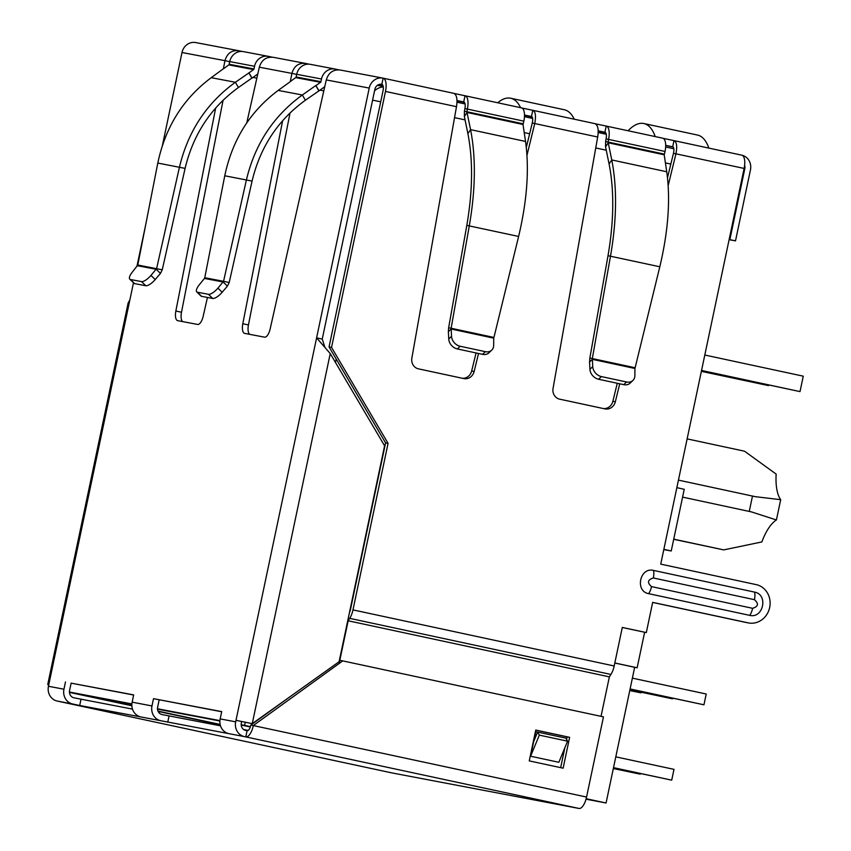 <?xml version="1.0" encoding="UTF-8"?>
<svg xmlns="http://www.w3.org/2000/svg" width="851" height="851" viewBox="0 0 851 851"><rect width="100%" height="100%" fill="white"/><g stroke="black" fill="none" stroke-linecap="round" stroke-linejoin="round"><path stroke-width="1.28" d="M598.2 131.128L605.657 132.735M665.695 145.425L673.13 147.021M741.881 155.201A12.605 11.552 -79.2 0 1 750.454 169.934L735.509 240.865L729.116 239.652M735.509 240.865L729.86 239.652L744.806 168.721L744.093 168.583M729.86 239.652L729.147 239.514M744.625 165.222A6.308 5.776 -79.2 0 1 744.806 168.721M524.535 116.693A6.308 2.521 102.1 0 1 526.322 115.693L524.493 115.183M456.998 100.812L464.465 102.418M377.972 84.951L383.078 85.919M229.717 61.687L224.962 60.666C227.143 53.315 231.717 49.996 238.674 50.73L242.12 51.454M257.842 73.739A7.308 6.691 -79.2 0 1 256.64 74.824L252.045 78.101L248.971 72.878L253.566 69.601A1 0.915 -79.2 0 0 253.97 68.963L254.534 66.293A12.605 11.552 -79.2 0 1 268.182 56.326A12.605 11.552 -79.2 0 1 268.437 56.379L271.884 57.113M296.669 74.409L291.914 73.388C294.106 66.038 298.669 62.719 305.626 63.442L309.073 64.176M320.933 81.685A1 0.915 -79.2 0 1 320.519 82.324L295.722 77.611A1 0.915 100.8 0 0 296.127 76.973L320.933 81.685L321.497 79.005A12.605 11.552 -79.2 0 1 335.145 69.048A12.605 11.552 -79.2 0 1 335.39 69.101L338.836 69.825M454.221 93.482L465.018 95.748A12.605 5.042 102.1 0 1 465.061 95.759A12.605 5.042 102.1 0 1 467.38 109.024L466.901 111.726L523.205 123.81L523.854 121.15A12.605 5.042 -77.9 0 0 521.546 107.886A12.605 5.042 -77.9 0 0 521.493 107.875L465.114 95.769M521.971 108.034L532.79 110.3L531.492 116.47L524.493 115.023M595.413 123.799L606.21 126.065A12.605 5.042 102.1 0 1 606.263 126.076A12.605 5.042 102.1 0 1 608.571 139.341L608.093 142.043L664.397 154.127L665.057 151.467A12.605 5.042 -77.9 0 0 662.738 138.202A12.605 5.042 -77.9 0 0 662.695 138.192L606.306 126.086M663.174 138.351L673.992 140.617L672.684 146.787L665.695 145.34M606.21 126.065L604.912 132.235A6.308 2.521 102.1 0 1 604.933 132.235A6.308 2.521 102.1 0 1 606.093 138.873L665.057 151.467M606.093 138.873L605.614 141.564L608.093 142.043L608.231 142.787L605.55 146.819L605.614 141.564M664.397 154.127L664.205 154.808L608.231 142.787L611.763 159.956C617.198 187.837 616.773 219.909 610.497 256.183L592.317 358.558L589.839 358.09L608.018 255.704L659.812 266.767C668.28 231.004 670.588 199.336 666.737 171.764L664.205 154.808M465.018 95.748L463.721 101.918A6.308 2.521 102.1 0 1 463.742 101.918A6.308 2.521 102.1 0 1 464.901 108.556L523.854 121.15M464.901 108.556L464.423 111.247L466.901 111.726L467.029 112.47L464.359 116.502L464.423 111.247M523.205 123.81L523.014 124.491L467.029 112.47L470.571 129.639C475.996 157.52 475.571 189.592 469.295 225.866L451.126 328.241L448.637 327.773L466.816 225.387L518.621 236.45C527.088 200.687 529.396 169.019 525.535 141.447L523.014 124.491M666.737 171.764L611.763 159.956L609.093 163.988L605.55 146.819M525.535 141.447L470.571 129.639L467.901 133.671L464.359 116.502M609.093 163.988C614.305 190.56 613.943 221.132 608.018 255.704M635.133 367.76L634.942 368.483L592.36 359.345L592.317 358.558L635.133 367.76L659.812 266.767M467.901 133.671C473.103 160.243 472.752 190.815 466.816 225.387M493.942 337.443L493.74 338.166L451.168 329.029L451.126 328.241L493.942 337.443L518.621 236.45M634.942 368.483L634.867 375.685A9.457 7.468 46.3 0 1 632.931 380.45A9.457 7.468 46.3 0 1 626.559 381.982L601.37 376.578A9.457 7.468 46.3 0 1 592.732 366.643L592.36 359.345L589.562 362.015L589.839 358.09M493.74 338.166L493.665 345.368A9.457 7.468 46.3 0 1 491.729 350.133A9.457 7.468 46.3 0 1 485.368 351.665L460.168 346.261A9.457 7.468 46.3 0 1 451.541 336.326L451.168 329.029L448.371 331.699L448.637 327.773M592.732 366.643L589.934 369.323L589.562 362.015M589.934 369.323A9.457 7.468 46.3 0 0 598.572 379.248L623.762 384.663A9.457 7.468 46.3 0 0 630.134 383.131L632.931 380.45M451.541 336.326L448.743 339.006L448.371 331.699M448.743 339.006A9.457 7.468 46.3 0 0 457.37 348.931L482.57 354.346A9.457 7.468 46.3 0 0 488.931 352.814L491.729 350.133M310.594 64.389A12.605 11.552 100.8 0 0 310.349 64.336A12.605 11.552 100.8 0 0 296.691 74.292L321.497 79.005M318.838 90.78L315.764 85.568L302.339 94.993L305.413 100.216L319.008 90.812L315.934 85.6L320.519 82.324M319.008 90.812L323.593 87.547A7.308 6.691 -79.2 0 0 324.805 86.451M296.127 76.973L296.691 74.292M291.191 80.994L278.203 90.408C250.151 111.343 232.344 139.798 224.76 175.774L204.761 277.734L223.558 281.309L246.418 179.891C254.938 144.127 273.575 115.821 302.339 94.993L278.203 90.408M295.722 77.611L291.138 80.888M305.413 100.216C278.022 120.023 260.236 146.989 252.066 181.103L224.76 175.774M196.73 291.882L200.974 296.02A9.457 3.234 -45.7 0 0 201.644 296.35L212.707 298.446A9.457 3.234 -45.7 0 0 222.175 292.265L227.408 286.127L223.164 281.989L204.474 278.437L199.432 284.617A9.457 3.234 -45.7 0 0 196.73 291.882A9.457 3.234 -45.7 0 0 197.411 292.212L208.474 294.318A9.457 3.234 -45.7 0 0 217.93 288.138L223.558 281.309L229.206 282.521L252.066 181.103M204.474 278.437L204.761 277.734M227.408 286.127L229.206 282.521M290.297 81.643L291.914 73.388L259.321 67.197C261.629 59.857 266.32 56.57 273.394 57.325L305.626 63.442L305.392 64.57M259.321 67.197L246.758 122.906M207.431 297.446L203.198 316.221A9.457 3.787 102.1 0 1 197.592 324.444L177.678 320.657A9.457 3.787 102.1 0 1 177.646 320.657A9.457 3.787 102.1 0 1 175.849 311.03L215.675 108.003M175.849 311.03L181.497 312.243A9.457 3.787 -77.9 0 0 182.731 321.625M181.497 312.243L223.09 100.216M223.345 68.92L224.962 60.666L182.008 52.507A12.605 11.552 -79.2 0 1 195.656 42.55A12.605 11.552 -79.2 0 1 195.9 42.603M195.656 42.55L238.429 50.677L238.44 51.847M48.752 684.821L47.73 684.555L48.773 684.725L48.454 686.268A12.605 11.552 100.8 0 0 57.145 701.033L391.779 772.889L578.999 808.45L245.779 736.902L247.088 730.732L245.673 730.435A6.308 5.776 -79.2 0 1 241.322 723.052L241.652 721.51L236.004 720.297L252.258 723.658L339.102 661.716L384.599 445.839L330.241 353.58L316.593 337.879L369.228 88.078A12.605 11.552 -79.2 0 1 382.876 78.111L340.347 70.037C333.284 69.282 328.592 72.58 326.273 79.92L270.15 328.943A9.457 3.787 102.1 0 1 264.555 337.166L244.641 333.379A9.457 3.787 102.1 0 1 244.599 333.369A9.457 3.787 102.1 0 1 242.801 323.742L248.449 324.954L290.042 112.917M242.801 323.742L282.628 120.714M248.449 324.954A9.457 3.787 -77.9 0 0 249.683 334.337M243.631 51.666A12.605 11.552 100.8 0 0 243.386 51.613A12.605 11.552 100.8 0 0 229.738 61.58L229.174 64.261A1 0.915 100.8 0 1 228.77 64.889L224.239 68.271M248.971 72.878L235.376 82.27L211.239 77.686L224.175 68.165M248.811 72.846L251.885 78.069L238.45 87.493L235.376 82.27C206.623 103.109 187.986 131.405 179.455 167.168L156.605 268.586L150.978 275.416A9.457 3.234 134.3 0 1 141.511 281.596L130.448 279.5A9.457 3.234 134.3 0 1 129.778 279.16A9.457 3.234 134.3 0 1 132.479 271.905L137.798 265.012L157.797 163.062L185.103 168.381C193.251 134.32 211.037 107.354 238.45 87.493M211.239 77.686C183.199 98.62 165.381 127.076 157.797 163.062M137.798 265.012L162.254 269.799L185.103 168.381M162.254 269.799L160.456 273.405L156.212 269.278L137.522 265.725M141.511 281.596L145.755 285.734A9.457 3.234 -45.7 0 0 155.222 279.553L160.456 273.405M129.778 279.16L134.022 283.298A9.457 3.234 -45.7 0 0 134.692 283.628L130.448 279.5M145.755 285.734L134.692 283.628M382.876 78.111A12.605 11.552 -79.2 0 1 383.131 78.164A12.605 5.042 102.1 0 1 383.173 78.175A12.605 5.042 102.1 0 1 385.482 91.44L331.539 347.41L388.067 443.36L385.588 442.892L350.495 609.433A6.308 2.521 102.1 0 1 349.463 612.55M221.685 711.755L153.51 698.66L221.707 711.617L220.175 718.893L235.674 721.839L316.593 337.879L322.242 339.092L374.876 89.291A6.308 5.776 -79.2 0 1 381.705 84.313A6.308 5.776 -79.2 0 1 381.822 84.334L383.131 78.164M463.721 101.918L456.998 100.535M604.965 132.245L598.189 130.852M159.158 699.873L157.626 707.149A6.308 5.776 -79.2 0 0 161.977 714.532L220.526 725.829M133.65 695.033L71.133 683.151L69.591 690.427A6.308 5.776 100.8 0 0 73.941 697.809L132.49 709.106M322.242 339.092L324.752 346.825M241.652 721.51L252.258 723.658L330.241 353.58M133.479 282.777L129.884 299.85L128.161 302.913L47.73 684.555M71.133 683.151L133.671 694.895L132.139 702.171A12.605 11.552 100.8 0 0 140.84 716.936L79.707 705.49L81.005 699.32M672.684 146.787L672.684 146.787C673.981 147.404 674.237 149.595 673.46 153.34L675.939 153.808L668.184 185.561M744.125 168.445L675.939 153.808C677.353 146.287 676.705 141.894 673.992 140.617L741.806 155.18A12.605 5.042 102.1 0 1 744.125 168.445L676.853 487.644L684.236 489.304L671.237 550.98L663.801 549.586M619.73 383.79L615.337 401.789A9.457 8.67 -79.2 0 1 605.178 408.937A9.457 8.67 -79.2 0 1 604.987 408.895L559.639 399.162A9.457 8.67 -79.2 0 1 553.054 388.407L597.689 137.011C598.838 129.437 597.913 124.98 594.913 123.64L532.79 110.3C535.513 111.577 536.162 115.97 534.747 123.491L526.982 155.244M531.535 116.481L531.513 116.47C532.79 117.087 533.045 119.278 532.269 123.023L597.689 137.011M478.539 353.473L474.145 371.472A9.457 8.67 -79.2 0 1 463.976 378.621A9.457 8.67 -79.2 0 1 463.795 378.578L418.447 368.845A9.457 8.67 -79.2 0 1 411.863 358.09L456.487 106.694C457.636 99.12 456.721 94.663 453.721 93.323L383.173 78.175M182.008 52.507L162.403 145.521M145.606 225.228L136.915 266.459M674.077 140.638L741.764 155.169A12.605 5.042 102.1 0 1 741.806 155.18M601.029 716.351L609.369 676.864L348.165 620.773L609.369 676.864L610.89 674.428A12.605 5.042 -77.9 0 0 614.188 665.982L622.304 627.432L646.313 632.591L652.674 602.37L748.125 622.858A19.541 17.903 100.8 0 0 748.508 622.943A19.541 17.903 100.8 0 0 769.708 607.295A19.541 17.903 100.8 0 0 756.188 584.616L660.738 564.128L663.854 549.32L671.237 550.98M663.833 549.459L665.067 549.682L663.844 549.384M603.476 408.576A9.457 8.67 100.8 0 0 612.858 401.31L617.273 383.269M667.503 177.699L673.46 153.34M462.284 378.259A9.457 8.67 100.8 0 0 471.667 370.993L476.071 352.952M526.312 147.383L532.269 123.023M381.578 84.292L381.822 84.334A6.308 2.521 102.1 0 1 381.854 84.334A6.308 2.521 102.1 0 1 383.003 90.972L329.06 346.942L331.539 347.41M652.664 602.423L745.646 622.389A19.541 17.903 100.8 0 0 746.029 622.464L748.508 622.943M646.313 632.591L622.294 627.495M385.588 442.892L329.06 346.942M537.587 732.179L535.758 731.796M537.609 732.126L535.768 731.732L530.598 756.231L558.841 762.294L567.564 741.189L539.321 735.126L530.598 756.231M754.603 592.115C768.474 594.572 763.368 618.815 749.71 615.358L648.611 593.658C634.75 591.2 639.856 566.957 653.515 570.415L754.603 592.115A9.776 3.915 102.1 0 1 754.433 599.678C758.932 603.657 758.326 606.54 752.614 608.316L651.515 586.616C647.005 582.637 647.611 579.754 653.334 577.978L754.433 599.678M388.067 443.36L352.974 609.901A12.605 5.042 102.1 0 1 349.687 618.347L610.89 674.428M339.134 663.514L348.165 620.773L349.687 618.347M79.707 705.49L72.643 703.979A12.605 11.552 -79.2 0 1 63.953 689.214L65.484 681.938M220.175 718.893A12.605 11.552 100.8 0 0 228.876 733.658L160.679 720.701A12.605 11.552 -79.2 0 1 151.978 705.936L153.51 698.66M235.674 721.839A12.605 11.552 100.8 0 0 244.375 736.594L228.876 733.658M167.743 722.212L169.041 716.053M578.999 808.45A12.605 5.042 -77.9 0 0 586.562 797.057L603.465 716.872L342.762 660.897L253.343 725.509A12.605 5.042 -77.9 0 1 245.779 736.902L244.375 736.594M291.467 695.692L250.864 725.041A6.308 2.521 102.1 0 1 247.088 730.732M529.248 760.9L535.747 730.052L569.627 737.328L563.139 768.176L529.248 760.9M250.864 725.041L586.562 797.057M533.673 741.647L537.63 732.083L539.321 735.126M567.564 741.189L565.862 738.147L537.63 732.083M560.671 767.645L564.862 747.71M566.606 739.466L567.149 736.86L569.627 737.328M535.736 730.115L567.149 736.86M342.762 660.897L340.283 660.419L339.209 661.195M687.129 438.882L744.54 451.211L776.155 474.092A40.976 16.403 -77.9 0 0 780.697 499.686L755.316 496.676L678.438 480.124M756.007 496.824L755.316 496.676M69.452 692.044L131.894 703.905M157.488 708.766L219.93 720.627M157.978 711.096L220.164 724.446M243.577 729.477L248.12 730.445M131.862 704.277L86.547 695.661L131.852 705.394M250.311 726.988L241.205 725.041M219.898 720.999L157.509 709.149M586.169 798.717L606.072 802.993L586.031 799.185M241.184 724.68L250.439 726.637M247.737 730.658L244.269 729.913M220.228 724.754L158.126 711.415M131.873 705.777L69.474 692.384M244.62 725.382L245.279 722.244M644.632 632.272L637.144 667.769L634.665 667.301L606.072 802.993M614.805 663.035L634.665 667.301M614.816 662.972L637.144 667.769M673.694 539.3L723.733 549.895L673.726 539.162M780.697 499.686L776.42 519.972A40.976 16.403 -77.9 0 0 761.858 541.938L723.733 549.895M682.587 497.122L751.39 511.887L776.42 519.972M749.252 511.44L752.497 496.016M629.953 689.693L672.45 698.82L629.921 689.831M672.588 698.214L672.45 698.82M630.112 688.948L703.947 704.798L630.08 689.087M632.378 678.151L706.224 694.012L703.947 704.798M613.337 768.538L640.229 774.165L640.356 773.559M640.229 774.165L613.369 768.4M629.761 690.576L640.963 692.842L641.09 692.225M640.963 692.842L629.793 690.438M615.794 756.858L673.992 769.357L671.716 780.154L613.497 767.783M671.716 780.154L613.518 767.655M708.862 148.106A63.038 25.232 -77.9 0 0 697.469 135.043A63.038 25.232 -77.9 0 0 697.235 135.001M628.081 130.756A63.038 25.232 102.1 0 1 643.579 123.48A63.038 25.232 102.1 0 1 643.824 123.523A63.038 25.232 102.1 0 1 655.206 136.585M701.554 370.451L800.014 391.598L701.522 370.6M800.014 391.598L803.27 376.174L704.798 355.037M701.394 371.196L768.527 385.609L768.655 385.014M768.527 385.609L701.362 371.344M574.223 119.193A63.038 25.232 -77.9 0 0 564.309 109.747A63.038 25.232 -77.9 0 0 564.075 109.705M497.729 102.769A63.038 25.232 102.1 0 1 510.419 98.184A63.038 25.232 102.1 0 1 510.653 98.227A63.038 25.232 102.1 0 1 520.567 107.673M601.231 131.777L600.944 133.107M532.141 116.949L526.322 115.693M383.216 78.186L453.721 93.323M532.875 110.322L594.913 123.64M626.559 381.982L623.762 384.663M601.37 376.578L598.572 379.248M485.368 351.665L482.57 354.346M460.168 346.261L457.37 348.931M335.156 70.207L335.39 69.101M217.93 288.138L222.175 292.265M208.474 294.318L212.707 298.446M197.411 292.212L201.644 296.35M229.738 61.58L254.534 66.293M268.203 57.485L268.437 56.379M253.97 68.963L229.174 64.261M253.566 69.601L228.77 64.889M150.978 275.416L155.222 279.553M369.228 88.078L326.273 79.92M129.884 299.85L48.773 684.725M385.482 91.44L456.487 106.694M663.854 549.32L676.853 487.644M612.858 401.31L615.337 401.789M471.667 370.993L474.145 371.472M748.125 622.858L745.646 622.389M352.974 609.901L614.188 665.982M653.515 570.415A9.776 3.915 102.1 0 1 653.334 577.978M651.515 586.616A9.776 3.915 102.1 0 1 648.611 593.658M749.71 615.358A9.776 3.915 -77.9 0 0 752.614 608.316M48.454 686.268L63.953 689.214M132.139 702.171L151.978 705.936M72.643 703.979L57.145 701.033M160.679 720.701L140.84 716.936M323.805 90.844L319.976 90.121M256.853 78.132L253.024 77.398M374.557 90.812A15.754 14.446 -79.2 0 1 383.258 86.919M380.727 101.812L372.589 100.141M335.475 362.473L336.198 359.058M456.998 102.194L465.071 103.928L456.998 102.194M524.461 116.683L532.641 118.438L524.461 116.683M598.189 132.511L606.263 134.245L598.189 132.511M665.652 147L673.843 148.755L665.652 147M670.833 164.073L665.418 162.913M606.252 150.201L595.743 147.946M529.641 133.756L524.216 132.596M465.061 119.885L454.551 117.629M606.263 126.076L662.738 138.202M465.061 95.759L521.546 107.886M310.349 64.336L335.145 69.048M268.182 56.326L243.386 51.613M391.726 772.878L58.506 701.33M377.376 85.334L383.195 86.44M697.469 135.043L643.824 123.523M564.309 109.747L510.653 98.227"/></g></svg>
